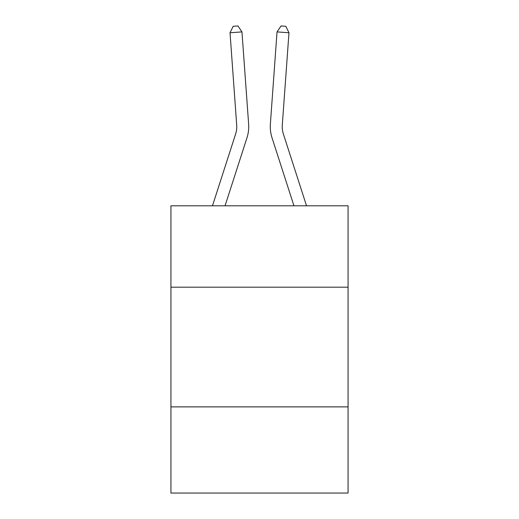 <?xml version="1.0" encoding="UTF-8"?>
<svg xmlns="http://www.w3.org/2000/svg" width="519" height="519" viewBox="0 0 519 519"><rect width="100%" height="100%" fill="white"/><g stroke="black" fill="none" stroke-linecap="round" stroke-linejoin="round"><path stroke-width="0.78" d="M348.067 287.189L348.067 205.796L170.933 205.796L170.933 287.189L348.067 287.189L348.067 493.05L170.933 493.05L170.933 287.189M348.067 406.877L170.933 406.877M212.479 205.796L235.607 134.051A23.939 23.939 0 0 0 236.696 124.982L230.027 32.762L241.964 31.899L248.633 124.119A35.908 35.908 0 0 1 246.999 137.723L225.051 205.796M306.521 205.796L283.393 134.051A23.939 23.939 0 0 1 282.304 124.982L288.973 32.762L277.036 31.899L270.367 124.119A35.908 35.908 0 0 0 272.001 137.723L293.949 205.796M283.393 134.051A23.939 23.939 0 0 1 282.304 124.982A23.939 23.939 0 0 0 283.393 134.051A23.939 23.939 0 0 1 282.304 124.982A23.939 23.939 0 0 0 283.393 134.051A23.939 23.939 0 0 1 282.304 124.982A23.939 23.939 0 0 0 283.393 134.051A23.939 23.939 0 0 1 282.304 124.982A23.939 23.939 0 0 0 283.393 134.051A23.939 23.939 0 0 1 282.304 124.982A23.939 23.939 0 0 0 283.393 134.051A23.939 23.939 0 0 1 282.304 124.982A23.939 23.939 0 0 0 283.393 134.051A23.939 23.939 0 0 1 282.304 124.982A23.939 23.939 0 0 0 283.393 134.051A23.939 23.939 0 0 1 282.304 124.982A23.939 23.939 0 0 0 283.393 134.051A23.939 23.939 0 0 1 282.304 124.982A23.939 23.939 0 0 0 283.393 134.051A23.939 23.939 0 0 1 282.304 124.982A23.939 23.939 0 0 0 283.393 134.051A23.939 23.939 0 0 1 282.304 124.982A23.939 23.939 0 0 0 283.393 134.051A23.939 23.939 0 0 1 282.304 124.982A23.939 23.939 0 0 0 283.393 134.051A23.939 23.939 0 0 1 282.304 124.982A23.939 23.939 0 0 0 283.393 134.051M277.036 31.899L270.367 124.119L277.036 31.899L270.367 124.119L277.036 31.899L270.367 124.119L277.036 31.899L270.367 124.119L277.036 31.899L270.367 124.119L277.036 31.899L270.367 124.119L277.036 31.899L270.367 124.119L277.036 31.899L270.367 124.119L277.036 31.899L270.367 124.119L277.036 31.899L270.367 124.119L277.036 31.899L270.367 124.119L277.036 31.899L270.367 124.119L277.036 31.899L270.367 124.119L277.036 31.899L281.064 25.95L285.839 26.294L288.973 32.762M235.607 134.051A23.939 23.939 0 0 0 236.696 124.982A23.939 23.939 0 0 1 235.607 134.051A23.939 23.939 0 0 0 236.696 124.982A23.939 23.939 0 0 1 235.607 134.051A23.939 23.939 0 0 0 236.696 124.982A23.939 23.939 0 0 1 235.607 134.051A23.939 23.939 0 0 0 236.696 124.982M230.027 32.762L233.161 26.294L237.936 25.95L241.964 31.899"/></g></svg>

